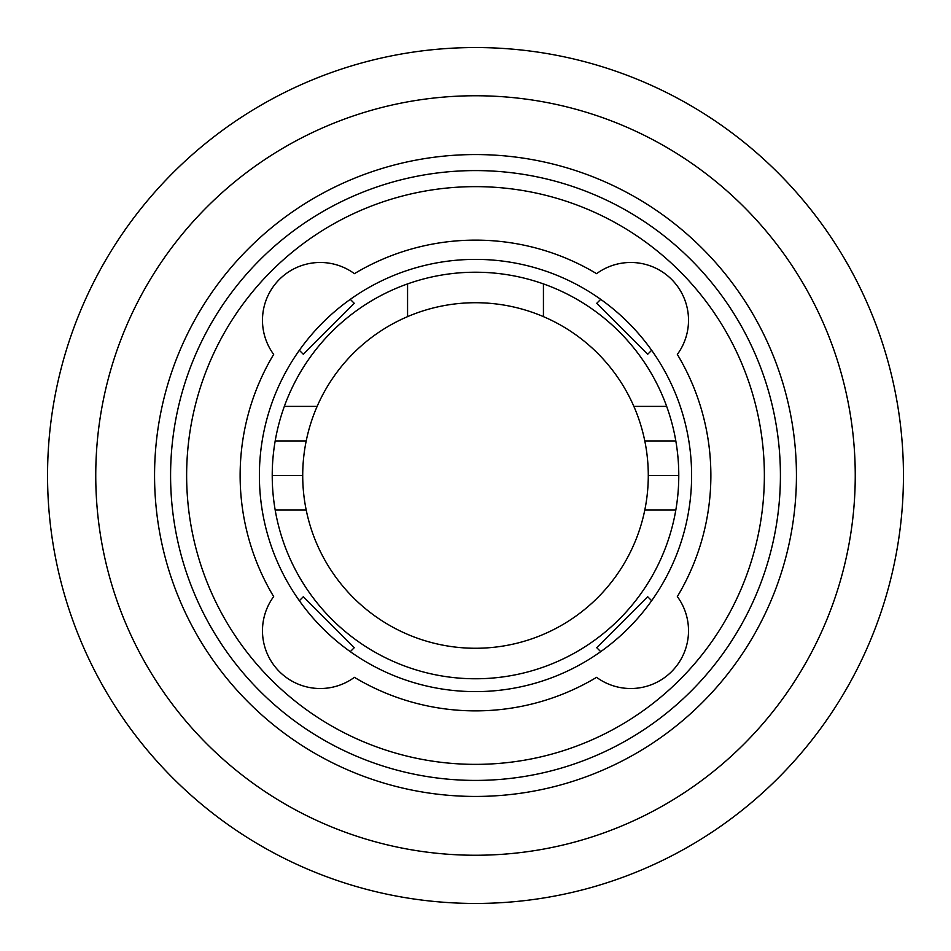 <?xml version="1.0" encoding="UTF-8"?>
<svg xmlns="http://www.w3.org/2000/svg" width="951" height="951" viewBox="0 0 951 951"><rect width="100%" height="100%" fill="white"/><g stroke="black" fill="none" stroke-linecap="round" stroke-linejoin="round"><path stroke-width="1.43" d="M275.184 440.943A203.276 203.276 0 0 0 272.224 475.5L302.715 475.5A172.785 172.785 0 0 1 306.21 440.943L275.184 440.943A203.276 203.276 0 0 1 284.337 406.386L317.135 406.386A172.785 172.785 0 0 0 306.21 440.943M317.135 406.386A172.785 172.785 0 0 1 407.563 316.635L407.563 283.909A203.276 203.276 0 0 1 543.437 283.909L543.437 316.635A172.785 172.785 0 0 0 407.563 316.635M543.437 316.635A172.785 172.785 0 0 1 633.865 406.386L666.663 406.386A203.276 203.276 0 0 1 675.816 440.943L644.79 440.943A172.785 172.785 0 0 0 633.865 406.386M644.79 440.943A172.785 172.785 0 0 1 648.285 475.5L678.776 475.5A203.276 203.276 0 0 0 675.816 440.943M644.79 510.057A172.785 172.785 0 0 1 306.21 510.057L275.184 510.057A203.276 203.276 0 0 0 675.816 510.057L644.79 510.057A172.785 172.785 0 0 0 648.285 475.5M302.715 475.5A172.785 172.785 0 0 0 306.21 510.057M666.663 406.386A203.276 203.276 0 0 0 543.437 283.909M407.563 283.909A203.276 203.276 0 0 0 284.337 406.386M275.184 510.057A203.276 203.276 0 0 1 272.224 475.5M678.776 475.5A203.276 203.276 0 0 1 675.816 510.057M647.679 354.271L596.729 303.321L600.711 299.351A216.115 216.115 0 0 1 651.649 350.289L647.679 354.271M596.729 647.679L647.679 596.729L651.649 600.711A216.115 216.115 0 0 1 600.711 651.649L596.729 647.679M303.321 596.729L354.271 647.679L350.289 651.649A216.115 216.115 0 0 1 299.351 600.711L303.321 596.729M354.271 303.321L303.321 354.271L299.351 350.289A216.115 216.115 0 0 1 350.289 299.351L354.271 303.321M350.289 299.351A216.115 216.115 0 0 1 600.711 299.351M299.351 600.711A216.115 216.115 0 0 1 299.351 350.289M600.711 651.649A216.115 216.115 0 0 1 350.289 651.649M651.649 350.289A216.115 216.115 0 0 1 651.649 600.711M677.338 354.414A235.373 235.373 0 0 1 677.338 596.586A57.773 57.773 0 0 1 596.586 677.338A235.373 235.373 0 0 1 354.414 677.338A57.773 57.773 0 0 1 273.662 596.586A235.373 235.373 0 0 1 273.662 354.414A57.773 57.773 0 0 1 354.414 273.662A235.373 235.373 0 0 1 596.586 273.662A57.773 57.773 0 0 1 677.338 354.414M186.634 475.5A288.866 288.866 0 0 1 475.5 186.634A288.866 288.866 0 0 1 764.366 475.5A288.866 288.866 0 0 1 475.5 764.366A288.866 288.866 0 0 1 186.634 475.5M780.414 475.5A304.914 304.914 0 0 0 475.5 170.586A304.914 304.914 0 0 0 170.586 475.5A304.914 304.914 0 0 0 475.5 780.414A304.914 304.914 0 0 0 780.414 475.5M796.439 475.5A320.939 320.939 0 0 0 475.5 154.561A320.939 320.939 0 0 0 154.561 475.5A320.939 320.939 0 0 0 475.5 796.439A320.939 320.939 0 0 0 796.439 475.5M47.55 475.5A427.95 427.95 0 0 0 475.5 903.45A427.95 427.95 0 0 0 903.45 475.5A427.95 427.95 0 0 0 475.5 47.55A427.95 427.95 0 0 0 47.55 475.5M95.754 475.5A379.746 379.746 0 0 1 475.5 95.754A379.746 379.746 0 0 1 855.246 475.5A379.746 379.746 0 0 1 475.5 855.246A379.746 379.746 0 0 1 95.754 475.5"/></g></svg>
